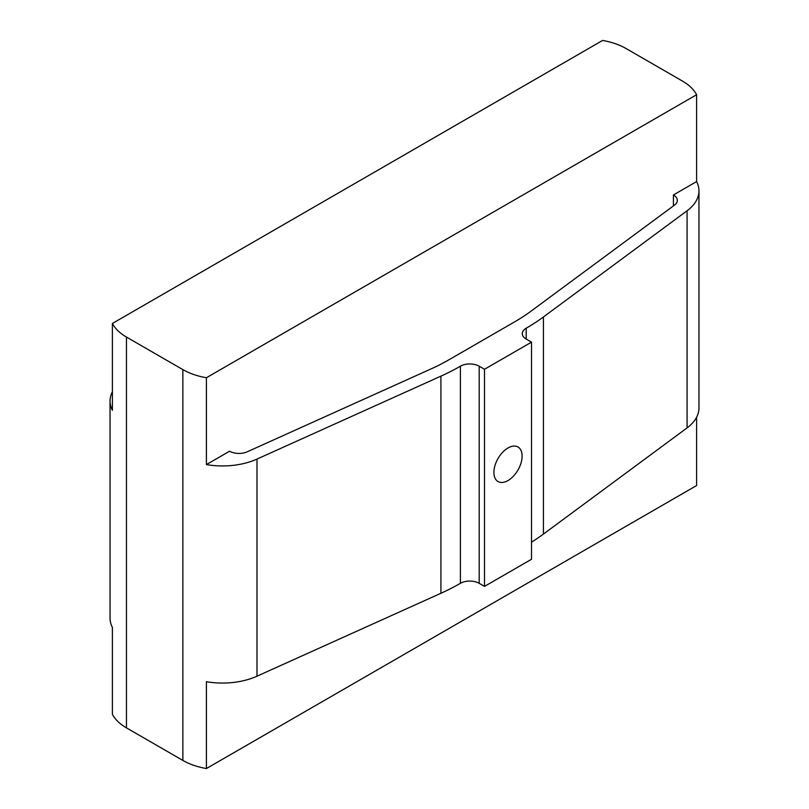 <?xml version="1.0" encoding="UTF-8"?>
<svg xmlns="http://www.w3.org/2000/svg" width="809" height="809" viewBox="0 0 809 809"><rect width="100%" height="100%" fill="white"/><g stroke="black" fill="none" stroke-linecap="round" stroke-linejoin="round"><path stroke-width="1.21" d="M508.012 480.546A19.942 11.518 120 0 0 521.036 462.97A19.942 11.518 120 0 0 517.982 446.993A19.942 11.518 120 0 0 508.012 447.974A19.942 11.518 120 0 0 494.977 465.549A19.942 11.518 120 0 0 498.041 481.537A19.942 11.518 120 0 0 508.012 480.546M696.6 94.724A56.043 32.36 0 0 0 682.543 81.133L626.136 48.57A56.043 32.36 0 0 0 602.594 40.45L112.4 323.458A56.043 32.36 0 0 0 126.457 337.06L182.864 369.622A56.043 32.36 0 0 0 206.406 377.742L696.6 94.724L696.6 181.58L673.432 194.949A13.298 7.675 0 0 1 677.325 200.379A13.298 7.675 0 0 1 674.514 205.102L530.856 311.293A196.779 113.604 0 0 1 514.918 321.699L449.106 359.692A196.779 113.604 180 0 1 431.096 368.894L247.17 451.827A13.298 7.675 180 0 1 229.584 451.21L206.406 464.588A56.043 32.36 0 0 0 256.989 459.087L440.915 376.155A212.727 122.816 0 0 0 460.392 366.204A13.298 7.675 180 0 1 479.191 366.204L484.51 369.268L531.513 342.136L531.513 559.252L484.51 586.394L479.191 583.319A13.298 7.675 180 0 0 460.392 583.319A212.727 122.816 0 0 1 440.915 593.27L256.989 676.203A56.043 32.36 0 0 1 206.406 681.704L206.406 768.55L696.6 485.542L696.6 417.262M112.4 323.458L112.4 410.305A56.043 32.36 180 0 1 110.044 401.021A56.043 32.36 180 0 1 112.4 391.738M696.6 181.58A56.043 32.36 180 0 1 698.956 190.863A56.043 32.36 180 0 1 687.084 210.775L543.426 316.966A212.727 122.816 180 0 1 526.194 328.211A13.298 7.675 0 0 0 522.301 333.632A13.298 7.675 0 0 0 526.194 339.062L531.513 342.136M126.457 337.06L126.457 727.867A56.043 32.36 0 0 1 112.4 714.276L112.4 627.42A56.043 32.36 180 0 1 110.044 618.137L110.044 401.021M698.956 190.863L698.956 407.979A56.043 32.36 180 0 1 687.084 427.89L543.426 534.082A212.727 122.816 180 0 1 531.513 542.141M673.432 205.901L673.432 194.949M126.457 727.867L182.864 760.43A56.043 32.36 0 0 0 206.406 768.55M206.406 377.742L206.406 464.588M484.51 369.268L484.51 586.394M182.864 369.622L182.864 760.43M256.989 459.087L256.989 676.203M440.915 376.155L440.915 593.27M460.392 366.204L460.392 583.319M479.191 366.204L479.191 583.319M687.084 210.775L687.084 427.89M543.426 316.966L543.426 534.082M526.194 328.211L526.194 339.062"/></g></svg>
